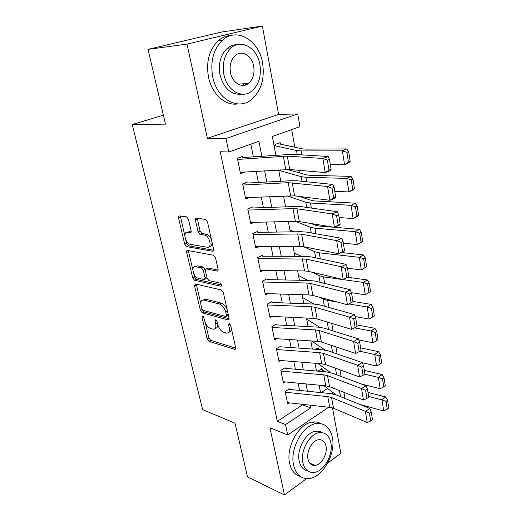<?xml version="1.0" encoding="UTF-8"?>
<svg xmlns="http://www.w3.org/2000/svg" width="521" height="521" viewBox="0 0 521 521"><rect width="100%" height="100%" fill="white"/><g stroke="black" fill="none" stroke-linecap="round" stroke-linejoin="round"><path stroke-width="0.78" d="M202.643 316.104L202.024 317.269L207.13 338.871L208.973 341.307L234.893 349.409L235.681 347.735L230.653 325.299L229.162 323.495L228.569 324.72L229.227 327.637C229.846 331.291 228.986 333.127 226.635 333.147L223.854 332.385C220.95 331.161 218.905 328.484 217.7 324.362L217.036 321.483L215.694 319.738L215.036 320.923L215.694 323.788C216.332 327.39 215.518 329.2 213.252 329.226L210.601 328.497C207.807 327.305 205.815 324.687 204.616 320.636L203.945 317.81L202.643 316.104M244.955 85.144L245.925 83.607M310.907 464.276L311.532 463.846M188.452 219.328L186.577 216.873L179.393 215.922C178.586 215.948 178.299 216.638 178.54 217.986L184.734 244.193L186.629 246.628L212.62 251.252C213.499 251.278 213.831 250.601 213.61 249.233L207.488 221.9L205.541 219.374L196.384 218.162C195.531 218.188 195.219 218.892 195.453 220.272L198.104 231.852L200.038 234.346L204.681 235.075C209.722 235.824 212.418 248.465 207.312 247.26L190.158 244.29C185.43 243.659 182.571 231.383 187.423 232.386L190.211 232.822C191.044 232.822 191.344 232.138 191.116 230.783L188.452 219.328M148.062 49.371L221.809 31.983L262.376 26.05L187.039 44.09L148.062 49.371L165.457 124.141L132.262 124.545L202.63 409.617L235.03 423.215L247.527 476.93L284.453 494.95L269.937 427.767L287.69 434.97L285.528 424.569L277.335 421.346L220.24 151.748L228.804 151.995L225.99 138.488L297.725 113.949L299.953 126.642L272.353 136.476L275.863 155.128M187.039 44.09L207.397 138.306L225.99 138.488M195.447 283.971L194.567 285.762L200.403 310.425L202.265 312.867L228.205 319.953L229.058 318.181L223.314 292.528L221.321 289.982L195.447 283.971M192.685 277.81L186.674 252.392C186.446 251.089 186.733 250.445 187.547 250.464L213.512 255.231L215.525 257.778L218.084 269.188C218.292 270.51 217.973 271.154 217.12 271.128L206.29 268.901C205.469 268.882 205.163 269.513 205.385 270.809L207.071 278.136L209.012 280.637L220.207 283.131C221.764 284.414 222.011 285.449 220.956 286.237L194.567 280.252L192.685 277.81L194.515 276.964L193.636 273.238M284.453 494.95L306.556 478.656M327.761 463.019L340.851 453.368L332.509 407.917M280.428 144.148L280.148 142.63L275.576 144.304L275.889 145.971M318.435 349.383L318.142 347.774L315.648 349.285M289.402 388.842L285.169 391.505L287.735 404.009L289.481 402.883M285.124 367.722L280.826 370.32L283.444 383.078L285.306 381.926M280.754 346.178L276.397 348.699L279.067 361.724L281.06 360.539M276.299 324.179L271.871 326.628L274.6 339.926L276.742 338.709M271.747 301.724L267.253 304.095L270.034 317.673L272.353 316.416M267.097 278.8L262.538 281.086L265.378 294.951L267.898 293.649M262.35 255.381L257.719 257.576L260.624 271.741L263.385 270.386M257.504 231.454L252.796 233.564L255.759 248.035L258.826 246.615M252.548 207.006L247.762 209.019L250.796 223.809L254.228 222.311M247.482 182.018L242.623 183.926L245.723 199.048L249.618 197.452M277.335 421.346L302.44 404.902L302.323 404.309M299.575 390.437L298.136 383.156M295.374 369.22L293.864 361.567M291.089 347.559L289.5 339.529M286.713 325.449L285.046 317.022M282.245 302.87L280.493 294.039M277.68 279.816L275.85 270.555M273.017 256.267L271.096 246.557M268.256 232.203L266.244 222.037M263.385 207.612L261.281 196.964M258.409 182.474L256.208 171.324M253.323 156.769L250.829 144.148M245.046 172.008L240.533 173.734L237.368 158.28L242.304 156.469M303.925 197.915L303.763 197.003M299.432 172.855L298.976 170.308M294.84 147.235L291.675 129.586M321.177 392.626L327.553 388.451M322.252 369.969L321.952 368.36L318.07 371.167M300.741 276.671L300.324 276.449M296.618 254.079L296.175 254.294L296.091 253.831M292.431 231.018L291.864 231.278L291.767 230.731M280.357 169.839L280.545 170.836M163.373 115.193L132.262 124.545M207.397 138.306L278.605 114.399L262.376 26.05M278.605 114.399L297.725 113.949M261.803 156.15L258.911 141.269L228.804 151.995M285.528 424.569L310.685 407.858L310.171 405.182M307.462 391.238L306.035 383.918M303.313 369.897L301.822 362.212M299.087 348.119L297.517 340.044M294.769 325.885L293.121 317.413M290.36 303.176L288.627 294.287M285.853 279.985L284.043 270.666M281.249 256.293L279.354 246.524M276.547 232.079L274.56 221.842M271.741 207.325L269.657 196.612M266.824 182.024L264.648 170.81M328.679 407.24L287.69 434.97M331.916 393.759L333.342 392.814M278.65 169.95L280.78 181.288M283.554 196.033L285.593 206.863M288.347 221.529L290.295 231.871M293.036 246.466L294.893 256.332M297.621 270.848L299.393 280.259M302.108 294.704L303.795 303.684M306.498 318.051L308.106 326.608M310.796 340.897L312.333 349.05M315.003 363.267L316.462 371.03M319.126 385.175L320.513 392.56M302.44 404.902L310.685 407.858M215.323 328.315C216.99 328.204 217.785 326.908 217.719 324.44M228.804 332.209C230.608 332.02 231.415 330.542 231.213 327.781M205.281 322.668L208.882 337.94L210.725 340.376L235.746 348.158M202.207 309.617L204.05 311.968L229.136 318.78M196.3 284.166L200.813 303.697M201.79 308.666L203.105 310.379L225.847 316.501L226.44 315.257L225.743 312.138C224.505 307.878 222.408 305.176 219.458 304.03L203.62 300.031C201.249 300.031 200.403 301.9 201.08 305.651L201.79 308.666M226.388 316.221L228.309 314.827M227.241 310.06C225.834 306.335 223.841 304.017 221.275 303.111L219.458 304.03M203.301 300.005L205.43 299.145L221.275 303.111M192.913 270.158L188.537 251.578L186.674 252.392M188.452 250.634L188.537 251.578M218.156 270.086L208.153 268.041L207.345 268.413M221.64 285.078L196.397 279.393L194.567 280.252M195.518 266.68L195.434 266.667C190.66 265.593 193.545 277.465 198.221 278.234L204.186 279.562L205.053 277.693L203.366 270.386L201.432 267.898L195.518 266.68L197.361 265.84L195.31 266.648M204.961 279.197L206.974 277.726M197.361 265.84L203.281 267.045L205.307 269.898M194.515 276.964L196.397 279.393M187.378 232.379L189.312 231.591L191.181 231.884M209.429 246.453C211.318 246.433 212.184 244.974 212.008 242.089M211.513 239.881C210.328 236.762 208.687 234.886 206.59 234.255L204.545 235.049M197.316 218.286L200.012 231.044L201.946 233.538L206.453 234.229M185.736 239.719L186.603 243.392L188.498 245.821L213.675 250.256M186.629 246.628L188.498 245.821L186.642 246.635M180.37 216.052L184.825 235.831M387.272 409.128L388.738 407.917L387.526 400.174L386.054 401.372L387.272 409.128L383.736 410.958L360.057 404.524M336.11 394.898L323.795 385.625M383.736 410.958L381.978 399.9L368.64 396.429M386.054 401.372L381.978 399.9L385.657 396.924L387.526 400.174M367.976 392.391L385.657 396.924M320.851 369.05L324.707 371.74M285.319 392.241L327.774 396.644L331.545 397.523L365.351 411.336L369.897 408.484L336.019 394.859L330.373 393.557L289.52 389.421M287.455 402.655L329.754 407.357L333.512 408.282L367.233 422.538L365.351 411.336L369.396 413.14L370.698 420.994L372.508 419.835L371.212 411.994L369.396 413.14M371.212 411.994L369.897 408.484M367.233 422.538L370.698 420.994M293.59 465.142C295.935 474.481 300.949 478.968 308.621 478.617C322.532 477.848 336.019 454.012 332.385 437.49C330.099 427.357 324.668 422.726 316.097 423.599C302.747 425.175 289.643 448.907 293.59 465.142M320.812 423.586C318.22 422.062 315.316 421.567 312.105 422.101C298.761 423.645 285.684 447.233 289.643 463.397C291.33 470.619 294.893 474.996 300.337 476.526M307.449 470.782C303.235 469.851 300.487 466.634 299.217 461.131C296.41 449.408 305.886 432.313 315.55 431.264C318.018 430.88 320.22 431.336 322.16 432.638M302.89 462.726C304.57 469.551 308.217 472.808 313.831 472.488C323.788 471.831 333.473 454.592 330.842 442.674C329.194 435.432 325.332 432.104 319.256 432.69C309.591 433.765 300.096 450.952 302.89 462.726M325.996 446.152C324.928 441.534 322.466 439.392 318.605 439.744C312.346 440.388 306.205 451.466 307.983 459.066C309.064 463.514 311.441 465.624 315.107 465.39C321.49 464.914 327.709 453.817 325.996 446.152M212.698 76.808C216.892 98.97 237.543 110.595 250.875 100.019C260.995 91.546 264.902 79.199 262.584 62.969C259.113 40.579 237.068 26.858 222.656 40.052C213.434 49.02 210.113 61.27 212.698 76.808M231.239 35.474C226.57 35.617 222.291 37.336 218.403 40.618C209.208 49.541 205.906 61.712 208.498 77.154C211.878 94.216 225.443 106.121 237.732 103.913M241.698 94.164C231.129 95.076 223.893 88.616 219.986 74.79C218.156 63.529 220.604 54.692 227.338 48.284C230.295 45.841 233.545 44.65 237.081 44.695M223.913 74.457C226.856 90.537 241.868 99.153 251.591 91.253C258.8 85.073 261.568 76.138 259.881 64.454C257.315 48.258 241.588 38.547 231.298 47.802C224.551 54.249 222.089 63.132 223.913 74.457M253.675 66.18C251.975 55.754 241.926 49.632 235.362 55.434C230.959 59.55 229.338 65.288 230.497 72.627C232.353 83.002 242.109 88.674 248.432 83.438C253.03 79.42 254.776 73.669 253.675 66.18M242.408 85.411L243.9 83.744M383.769 386.823L385.253 385.651L384.016 377.745L382.525 378.904L383.769 386.823L380.2 388.725L361.62 384.094M330.653 372.613L317.843 363.495M380.2 388.725L378.402 377.425L364.908 374.221M382.525 378.904L378.402 377.425L382.14 374.534L384.016 377.745M364.335 370.372L382.14 374.534M316.963 348.484L318.598 349.493M380.187 364.036L381.698 362.896L380.434 354.814L378.917 355.947L380.187 364.036L376.585 366.009L362.382 362.798M325.208 350.099L311.512 340.949M376.585 366.009L374.749 354.462L359.868 351.271M378.917 355.947L374.749 354.462L378.552 351.655L380.434 354.814M360.623 347.885L378.552 351.655M376.527 340.747L378.057 339.64L376.768 331.382L375.224 332.47L376.527 340.747L372.893 342.785L358.793 339.933M319.653 327.266L306.713 319.197M332.958 323.749L327.429 322.082M372.893 342.785L371.017 330.985L354.501 327.846M375.224 332.47L371.017 330.985L374.879 328.276L376.768 331.382M356.826 324.909L374.879 328.276M372.782 316.931L374.338 315.869L373.016 307.423L371.453 308.471L372.782 316.931L369.115 319.047L355.14 316.566M313.916 304.062L302.649 297.556M337.575 302.089L327.676 300.454L323.072 299.015L320.148 297.4M369.115 319.047L367.201 306.98L348.953 303.971M371.453 308.471L367.201 306.98L371.121 304.368L373.016 307.423M352.945 301.431L371.121 304.368M280.988 371.095L323.749 374.866L327.54 375.674L361.528 388.568L366.139 385.781L332.079 373.075L326.4 371.883L285.248 368.347M283.163 381.724L325.775 385.814L329.552 386.66L363.45 400.017L361.528 388.568L365.612 390.366L366.947 398.396L368.777 397.262L367.455 389.246L365.612 390.366M367.455 389.246L366.139 385.781M363.45 400.017L366.947 398.396M276.56 349.513L319.634 352.632L323.45 353.362L357.614 365.286L362.297 362.577L328.061 350.822L322.343 349.754L280.891 346.843M278.787 360.356L321.704 363.808L325.508 364.576L359.581 376.989L357.614 365.286L361.743 367.084L363.104 375.289L364.967 374.189L363.612 365.989L361.743 367.084M363.612 365.989L362.297 362.577M359.581 376.989L363.104 375.289M272.047 327.481L315.433 329.917L319.275 330.561L353.616 341.483L358.37 338.845L323.951 328.1L318.194 327.149L276.443 324.896M274.313 338.552L317.55 341.333L321.372 342.023L355.628 353.453L353.616 341.483L357.784 343.267L359.177 351.662L361.073 350.594L359.685 342.206L357.784 343.267M359.685 342.206L358.37 338.845M355.628 353.453L359.177 351.662M267.436 304.987L311.141 306.713L315.01 307.266L349.526 317.133L354.352 314.58L319.751 304.883L313.961 304.062L271.897 302.486M269.754 316.293L313.303 318.377L317.152 318.982L351.584 329.376L349.526 317.133L353.733 318.911L355.166 327.501L357.08 326.459L355.667 317.882L353.733 318.911M355.667 317.882L354.352 314.58M351.584 329.376L355.166 327.501M368.953 292.581L370.542 291.558L369.187 282.916L367.598 283.932L368.953 292.581L365.26 294.775L351.421 292.672M307.865 280.435L298.494 275.485M365.26 294.775L363.293 282.434L323.508 276.885L318.885 275.602L312.242 272.262M367.598 283.932L363.293 282.434L367.285 279.927L369.187 282.916M347.833 277.276L367.285 279.927M262.727 282.011L306.758 282.994L310.646 283.463L345.338 292.222L350.242 289.754L315.459 281.151L309.637 280.467L267.26 279.608M353.004 301.77L347.442 304.746L345.338 292.222L349.598 293.987L351.056 302.779L353.004 301.77L351.551 292.991L349.598 293.987M265.091 293.557L308.96 294.919L312.841 295.433L347.442 304.746L351.056 302.779M351.551 292.991L350.242 289.754M365.039 267.677L366.647 266.693L365.267 257.856L363.651 258.82L365.039 267.677L361.307 269.95L347.461 268.198M301.359 256.345L294.261 252.952M361.307 269.95L359.301 257.322L319.249 252.802L314.606 251.682L303.554 246.687M363.651 258.82L359.301 257.322L363.358 254.925L365.267 257.856M341.515 252.522L363.358 254.925M257.915 258.546L306.192 259.126L341.06 266.726L346.035 264.342L311.076 256.899L305.215 256.358L262.525 256.234M348.829 276.508L343.209 279.543L341.06 266.726L345.358 268.478L346.849 277.478L348.829 276.508L347.344 267.52L345.358 268.478M260.337 270.347L304.531 270.94L308.432 271.363L343.209 279.543L346.849 277.478M347.344 267.52L346.035 264.342M362.675 241.256L361.255 232.21L359.607 233.128L361.033 242.187L362.675 241.256L361.366 242.206L357.269 244.551L343.319 243.164M294.287 231.806L289.93 229.956M361.033 242.187L357.269 244.551L355.218 231.624L314.899 228.185L310.236 227.234L295.498 221.366M359.607 233.128L355.218 231.624L359.34 229.344L361.255 232.21M311.115 223.522L315.941 225.398L319.06 226.016L333.792 227.234M334.541 227.293L359.34 229.344M195.414 220.083L196.046 220.031M253.004 234.574L297.693 233.968L301.633 234.242L336.67 240.624L341.73 238.338L306.595 232.105L300.695 231.708L257.687 232.359M195.375 219.23L197.303 219.074M344.557 250.647L343.893 251.422L338.878 253.747L336.67 240.624L341.014 242.369L342.544 251.578L344.557 250.647L343.039 241.451L341.014 242.369M255.472 246.628L299.998 246.433L303.925 246.759L338.878 253.747L342.544 251.578M343.039 241.451L341.73 238.338M358.604 215.219L357.152 205.964L355.478 206.837L356.937 216.111L358.604 215.219L357.302 216.332L353.134 218.553L339.093 217.55M286.472 206.83L285.515 206.479M356.937 216.111L353.134 218.553L351.03 205.326L310.451 203.008L305.768 202.239L287.162 195.883M355.478 206.837L351.03 205.326L355.231 203.164L357.152 205.964M299.614 196.482L311.551 200.455L314.677 200.956L355.231 203.164M247.983 210.08L293.004 208.621L296.97 208.797L332.183 213.897L337.321 211.715L302.011 206.746L296.071 206.505L252.744 207.97M250.608 208.003L250.262 207.964M340.187 224.167L339.536 225.105L334.443 227.338L332.183 213.897L336.573 215.629L338.142 225.059L340.187 224.167L338.63 214.75L336.573 215.629M250.503 222.395L295.361 221.366L299.315 221.594L334.443 227.338L338.142 225.059M338.63 214.75L337.321 211.715M354.436 188.569L352.951 179.094L351.245 179.914L352.737 189.41L354.436 188.569L353.14 189.846L348.907 191.943L334.762 191.344M352.737 189.41L348.907 191.943L346.752 178.403L305.899 177.264L301.203 176.684L278.715 170.321M351.245 179.914L346.752 178.403L351.024 176.372L352.951 179.094M287.051 169.455L307.058 174.952L310.203 175.323L351.024 176.372M350.164 161.282L348.647 151.578L346.914 152.347L348.438 162.07L350.164 161.282L348.881 162.734L344.57 164.701L330.327 164.519M348.438 162.07L344.57 164.701L342.369 150.829L301.242 150.927L296.527 150.543L274.066 145.567M346.914 152.347L342.369 150.829L346.712 148.934L348.647 151.578M276.885 143.822L279.679 143.985L302.467 148.863L305.619 149.11L346.712 148.934M242.851 185.033L288.211 182.695L327.585 186.518L332.802 184.447L297.322 180.807L291.343 180.728L247.69 183.04M245.541 183.118L244.818 183.066M335.706 197.049L335.075 198.162L329.897 200.292L327.585 186.518L332.02 188.244L333.629 197.902L335.706 197.049L334.111 187.404L332.02 188.244M245.43 197.628L294.599 195.85L329.897 200.292L333.629 197.902M334.111 187.404L332.802 184.447M237.602 159.433L287.318 156.118L322.87 158.475L328.178 156.508L292.522 154.268L242.525 157.55M240.357 157.681L239.126 157.635M331.115 169.273L330.509 170.562L325.241 172.581L322.87 158.475L327.357 160.181L329.005 170.08L331.115 169.273L329.48 159.387L327.357 160.181M240.24 172.308L289.774 169.514L325.241 172.581L329.005 170.08M329.48 159.387L328.178 156.508M203.34 316.605L202.024 317.269M229.963 323.984L228.569 324.72M216.391 320.22L215.036 320.923M217.368 322.922L215.694 323.788M230.972 326.713L229.227 327.637M235.7 348.783L234.665 349.363M210.725 340.376L208.973 341.307M208.882 337.94L207.13 338.871M229.045 319.399L228.048 319.92M204.05 311.968L202.265 312.867M202.161 309.546L200.403 310.425M196.384 284.902L194.567 285.762M228.198 314.352L226.44 315.257M227.501 311.232L225.743 312.138M205.769 299.21L203.965 300.096M217.993 270.699L217.081 271.122M208.185 268.048L206.323 268.908M221.562 285.905L220.904 286.224M206.778 276.885L205.053 277.693M205.222 269.526L203.366 270.386M203.281 267.045L201.432 267.898M190.96 232.509L190.211 232.822M189.312 231.591L187.423 232.386M201.992 233.545L200.09 234.359M200.012 231.044L198.104 231.852M197.374 219.484L195.453 220.272M213.48 250.868L212.62 251.252M186.603 243.392L184.734 244.193M180.442 217.224L178.54 217.986M345 398.474L343.912 392.32M340.532 396.676L339.438 390.555M327.774 396.644L329.754 407.357M331.545 397.523L333.512 408.282M341.105 376.442L339.939 369.838M336.612 374.762L335.439 368.197M337.126 353.935L335.876 346.862M332.613 352.385L331.356 345.351M333.062 330.946L331.753 323.521M328.53 329.526L327.181 322.011M328.914 307.449L327.676 300.454M324.349 306.172L323.072 299.015M323.749 374.866L325.775 385.814M327.54 375.674L329.552 386.66M319.634 352.632L321.704 363.808M323.45 353.362L325.508 364.576M315.433 329.917L317.55 341.333M319.275 330.561L321.372 342.023M311.141 306.713L313.303 318.377M315.01 307.266L317.152 318.982M324.668 283.431L323.508 276.885M320.083 282.297L318.885 275.602M306.758 282.994L308.96 294.919M310.646 283.463L312.841 295.433M320.324 258.872L319.249 252.802M315.719 257.888L314.606 251.682M302.278 258.755L304.531 270.94M306.192 259.126L308.432 271.363M315.882 233.753L314.899 228.185M311.258 232.933L310.236 227.234M297.693 233.968L299.998 246.433M301.633 234.242L303.925 246.759M311.343 208.061L310.451 203.008M306.693 207.404L305.768 202.239M293.004 208.621L295.361 221.366M296.97 208.797L299.315 221.594M306.693 181.77L305.899 177.264M302.024 181.288L301.203 176.684M301.939 154.861L301.242 150.927M297.244 154.561L296.527 150.543M288.211 182.695L290.62 195.733M292.196 182.76L294.599 195.85M283.307 156.17L285.769 169.507M287.318 156.118L289.774 169.514M235.622 349.005L234.893 349.409M228.98 319.542L228.205 319.953M205.43 299.145L203.62 300.031M217.973 270.731L217.12 271.128M208.153 268.041L206.29 268.901M221.536 285.951L220.956 286.237M197.277 265.821L195.434 266.667M206.59 234.255L204.681 235.075M201.946 233.538L200.038 234.346M309.695 463.058L315.107 465.39M315.55 431.264L319.256 432.69M316.097 423.599L312.105 422.101M238.058 84.141L248.432 83.438M227.338 48.284L231.298 47.802M222.656 40.052L218.403 40.618"/></g></svg>
